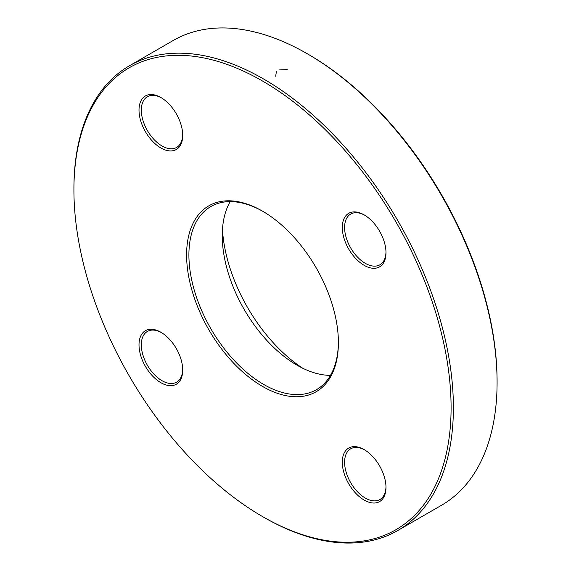 <?xml version="1.0" encoding="UTF-8"?>
<svg xmlns="http://www.w3.org/2000/svg" width="571" height="571" viewBox="0 0 571 571"><rect width="100%" height="100%" fill="white"/><g stroke="black" fill="none" stroke-linecap="round" stroke-linejoin="round"><path stroke-width="0.86" d="M73.916 189.9L73.916 188.573A268.334 154.919 60 0 1 129.489 65.729A268.334 154.919 60 0 1 263.652 79.019A268.334 154.919 60 0 1 438.949 315.478A268.334 154.919 60 0 1 397.816 530.495A268.334 154.919 60 0 1 263.652 517.205L262.496 516.541A266.707 153.984 -120 0 0 451.09 407.658A266.707 153.984 -120 0 0 262.503 81.011A266.707 153.984 -120 0 0 73.916 189.9A266.707 153.984 -120 0 0 262.496 516.541M397.816 530.495L441.511 505.271A268.334 154.919 -120 0 0 497.084 382.427A268.334 154.919 -120 0 0 307.348 53.795A268.334 154.919 -120 0 0 173.184 40.505L129.489 65.729M307.348 53.795L308.504 54.459A266.707 153.984 60 0 1 497.084 381.1L497.084 382.427M330.481 375.354A105.706 61.033 60 0 1 296.999 365.169L296.999 365.169A105.706 61.033 60 0 1 222.255 235.709A105.706 61.033 60 0 1 230.17 201.62M263.081 211.477A105.706 61.033 -120 0 0 210.799 206.566A105.706 61.033 -120 0 0 210.799 328.632A105.706 61.033 -120 0 0 316.505 389.658A105.706 61.033 -120 0 0 338.396 341.929M222.462 229.428A121.966 70.419 -120 0 0 302.544 368.131M262.503 211.142L262.503 211.142A107.334 61.968 60 0 1 338.396 342.593A107.334 61.968 60 0 1 262.503 386.417A107.334 61.968 60 0 1 186.603 254.959A107.334 61.968 60 0 1 262.503 211.142M160.858 97.505L160.858 97.505A30.898 17.837 60 0 1 182.713 135.348A30.898 17.837 60 0 1 160.858 147.96A30.898 17.837 60 0 1 139.01 110.117A30.898 17.837 60 0 1 160.858 97.505L160.865 97.505M160.858 332.229A30.898 17.837 60 0 1 160.858 332.236A30.898 17.837 60 0 1 182.713 370.072A30.898 17.837 60 0 1 160.858 382.691A30.898 17.837 60 0 1 139.01 344.848A30.898 17.837 60 0 1 160.858 332.229M364.141 449.598L364.141 449.598A30.898 17.837 60 0 1 385.989 487.441A30.898 17.837 60 0 1 364.141 500.053A30.898 17.837 60 0 1 342.293 462.21A30.898 17.837 60 0 1 364.141 449.598M364.141 214.867L364.141 214.867A30.898 17.837 60 0 1 385.989 252.71A30.898 17.837 60 0 1 364.141 265.322A30.898 17.837 60 0 1 342.293 227.479A30.898 17.837 60 0 1 364.141 214.867L364.141 214.867M364.726 215.21A29.271 16.902 -120 0 0 350.658 214.082A29.271 16.902 -120 0 0 350.658 247.878A29.271 16.902 -120 0 0 379.929 264.78A29.271 16.902 -120 0 0 385.982 252.032M161.443 97.848A29.271 16.902 -120 0 0 147.375 96.72A29.271 16.902 -120 0 0 147.375 130.516A29.271 16.902 -120 0 0 176.646 147.418A29.271 16.902 -120 0 0 182.699 134.67M161.443 332.579A29.271 16.902 -120 0 0 147.375 331.444A29.271 16.902 -120 0 0 147.375 365.247A29.271 16.902 -120 0 0 176.646 382.149A29.271 16.902 -120 0 0 182.699 369.401M364.726 449.941A29.271 16.902 -120 0 0 350.658 448.813A29.271 16.902 -120 0 0 350.658 482.609A29.271 16.902 -120 0 0 379.929 499.511A29.271 16.902 -120 0 0 385.982 486.763M279.397 69.933L287.213 69.605M275.7 76.25L276.343 71.696"/></g></svg>

